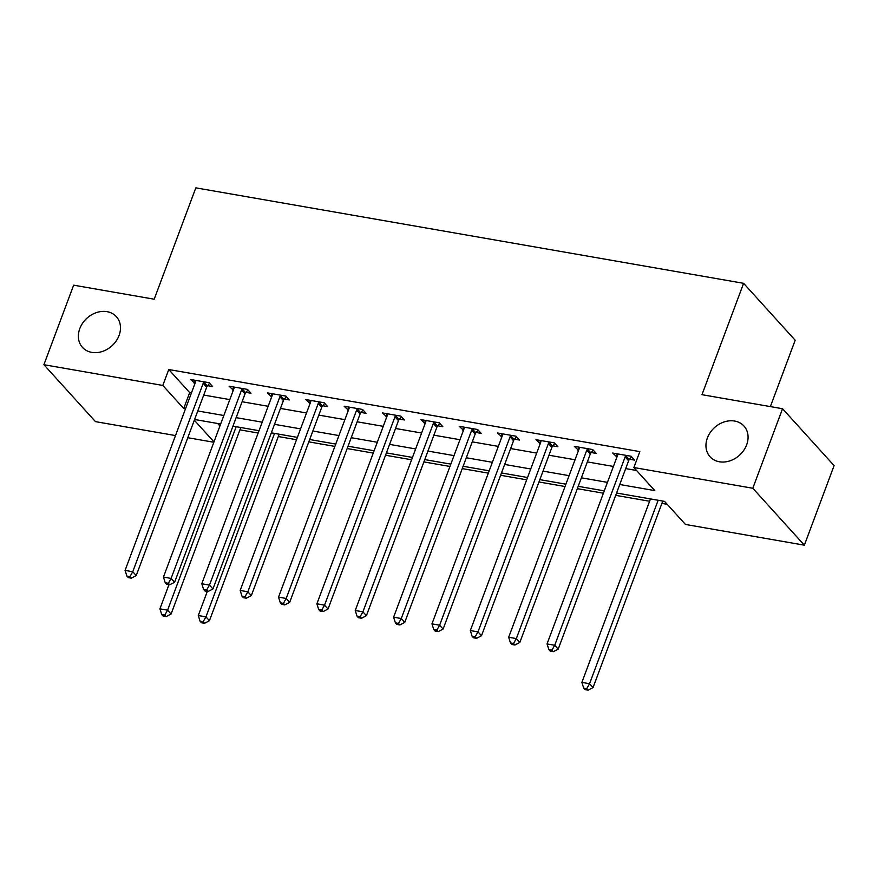 <?xml version="1.0" encoding="UTF-8"?>
<svg xmlns="http://www.w3.org/2000/svg" width="878" height="878" viewBox="0 0 878 878"><rect width="100%" height="100%" fill="white"/><g stroke="black" fill="none" stroke-linecap="round" stroke-linejoin="round"><path stroke-width="1.32" d="M119.068 335.451A22.872 18.625 137.8 0 1 102.221 351.518A22.872 18.625 137.8 0 1 82.477 347.392A22.872 18.625 137.8 0 1 79.788 328.602A22.872 18.625 137.8 0 1 96.646 312.535A22.872 18.625 137.8 0 1 116.379 316.673A22.872 18.625 137.8 0 1 119.068 335.451M746.651 444.828A22.872 18.625 137.8 0 1 729.794 460.895A22.872 18.625 137.8 0 1 710.05 456.758A22.872 18.625 137.8 0 1 707.372 437.979A22.872 18.625 137.8 0 1 724.218 421.912A22.872 18.625 137.8 0 1 743.962 426.039A22.872 18.625 137.8 0 1 746.651 444.828M770.368 406.602L795.183 340.236L743.611 283.32L195.827 187.848L154.199 299.211L73.642 285.174L43.9 364.71L162.814 385.442L183.721 408.511L185.488 408.819M743.611 283.32L701.983 394.683L782.539 408.72L834.1 465.625L804.358 545.172L685.444 524.44L664.536 501.371L616.565 493.008M239.935 429.858L258.154 433.03M278.293 436.542L296.523 439.713M308.815 441.864L334.88 446.408M347.172 448.548L373.238 453.092M385.53 455.232L411.595 459.776M423.887 461.916L449.964 466.459M462.256 468.6L488.322 473.143M500.614 475.283L526.679 479.827M538.971 481.978L565.037 486.522M577.329 488.662L603.405 493.206M615.697 495.346L649.61 501.25M661.902 503.401L667.214 504.323M213.848 442.26L187.782 437.716M175.49 435.576L95.461 421.627L43.9 364.71M217.656 423.492L219.928 425.995M619.747 484.502L654.79 490.604L633.883 467.535L639.832 451.621L168.763 369.528L189.67 392.598L191.437 392.905M203.729 395.056L229.795 399.6M242.087 401.74L268.163 406.284M280.455 408.424L306.521 412.967M318.813 415.107L344.878 419.651M357.17 421.791L383.236 426.335M395.528 428.475L421.605 433.019M433.897 435.17L459.962 439.702M472.254 441.853L498.32 446.397M510.612 448.537L536.678 453.081M548.969 455.221L575.046 459.765M587.338 461.905L613.404 466.448M625.696 468.589L636.55 470.487M629.592 459.238L634.585 460.105L631.106 456.253L612.69 453.048L616.927 457.021M591.234 452.543L596.228 453.421L592.749 449.569L574.333 446.364L578.569 450.337M552.877 445.859L557.87 446.737L554.38 442.885L535.975 439.68L540.2 443.653M514.519 439.176L519.513 440.043L516.023 436.201L497.606 432.997L501.843 436.97M476.15 432.492L481.144 433.359L477.665 429.518L459.249 426.313L463.485 430.286M437.793 425.808L442.786 426.675L439.307 422.834L420.891 419.618L425.128 423.602M399.435 419.124L404.429 419.991L400.939 416.15L382.534 412.934L386.759 416.907M361.077 412.44L366.071 413.308L362.581 409.455L344.165 406.251L348.401 410.224M322.709 405.746L327.703 406.624L324.223 402.772L305.807 399.567L310.044 403.54M284.351 399.062L289.345 399.94L285.866 396.088L267.45 392.883L271.686 396.856M245.994 392.378L250.987 393.245L247.497 389.404L229.092 386.199L233.318 390.172M207.636 385.694L212.63 386.561L209.14 382.72L190.724 379.505L194.96 383.488M782.539 408.72L752.797 488.256L804.358 545.172M168.763 369.528L162.814 385.442M633.883 467.535L752.797 488.256M197.78 410.959L223.846 415.503M236.149 417.643L262.215 422.186M274.507 424.326L300.572 428.87M312.864 431.021L338.93 435.565M351.222 437.705L377.288 442.249M389.591 444.389L415.656 448.932M427.948 451.072L454.014 455.616M466.306 457.756L492.371 462.3M504.663 464.44L530.729 468.984M543.032 471.124L569.098 475.667M581.39 477.819L607.455 482.362M194.323 420.211L213.98 441.908M604.273 490.868L578.207 486.324M565.915 484.184L539.849 479.64M527.546 477.5L501.481 472.957M489.189 470.817L463.123 466.273M450.831 464.133L424.765 459.589M412.473 457.438L386.408 452.894M374.105 450.754L348.039 446.211M335.747 444.07L309.682 439.527M297.39 437.387L271.324 432.843M259.032 430.703L232.966 426.159M220.663 424.019L194.598 419.475M189.67 392.598L183.721 408.511M617.311 453.849L616.18 456.889M578.953 447.165L577.812 450.205M540.596 440.482L539.454 443.522M502.227 433.798L501.097 436.838M463.869 427.114L462.739 430.154M425.512 420.43L424.37 423.47M387.154 413.747L386.013 416.787M348.786 407.052L347.655 410.092M310.428 400.368L309.297 403.408M272.07 393.684L270.929 396.724M233.713 387L232.571 390.041M195.344 380.317L194.214 383.357M626.113 455.386L625.805 455.759A3.578 2.908 -42.2 0 0 625.136 456.911L554.72 645.264L547.049 643.925L617.464 455.572A3.578 2.908 -42.2 0 0 617.695 454.354L617.684 453.915M631.589 456.79L629.285 459.611A3.578 2.908 -42.2 0 0 628.626 460.763L558.199 649.116L554.72 645.264L551.911 650.159L548.849 649.621L550.243 651.158L553.305 651.695L551.911 650.159M553.305 651.695L558.199 649.116M547.049 643.925L548.849 649.621M650.477 498.923L581.884 682.382L589.555 683.721L593.045 687.562L662.769 501.064M586.756 688.604L583.683 688.078L585.077 689.614L588.15 690.152L586.756 688.604L589.555 683.721L658.149 500.262M583.683 688.078L581.884 682.382M593.045 687.562L588.15 690.152M587.755 448.702L587.448 449.075A3.578 2.908 -42.2 0 0 586.778 450.227L516.352 638.58L508.68 637.241L579.107 448.888A3.578 2.908 -42.2 0 0 579.326 447.659L579.326 447.231M593.232 450.107L590.927 452.927A3.578 2.908 -42.2 0 0 590.268 454.069L519.842 642.422L516.352 638.58L513.553 643.464L510.48 642.937L511.874 644.474L514.947 645.012L513.553 643.464M514.947 645.012L519.842 642.422M508.68 637.241L510.48 642.937M549.398 442.018L549.09 442.391A3.578 2.908 -42.2 0 0 548.421 443.544L477.994 631.897L470.323 630.558L540.749 442.205A3.578 2.908 -42.2 0 0 540.969 440.975L540.969 440.547M554.874 443.423L552.569 446.243A3.578 2.908 -42.2 0 0 551.9 447.385L481.484 635.738L477.994 631.897L475.196 636.78L472.123 636.254L473.516 637.79L476.589 638.317L475.196 636.78M476.589 638.317L481.484 635.738M470.323 630.558L472.123 636.254M511.029 435.334L510.722 435.707A3.578 2.908 -42.2 0 0 510.063 436.86L439.637 625.213L431.965 623.874L502.392 435.521A3.578 2.908 -42.2 0 0 502.611 434.292L502.6 433.864M516.505 436.739L514.212 439.549A3.578 2.908 -42.2 0 0 513.542 440.701L443.116 629.054L439.637 625.213L436.838 630.097L433.765 629.559L435.159 631.106L438.232 631.633L436.838 630.097M438.232 631.633L443.116 629.054M431.965 623.874L433.765 629.559M472.671 428.651L472.364 429.024A3.578 2.908 -42.2 0 0 471.695 430.176L401.279 618.529L393.607 617.19L464.023 428.837A3.578 2.908 -42.2 0 0 464.253 427.608L464.242 427.18M478.148 430.055L475.843 432.865A3.578 2.908 -42.2 0 0 475.185 434.017L404.758 622.37L401.279 618.529L398.469 623.413L395.407 622.875L396.801 624.412L399.863 624.949L398.469 623.413M399.863 624.949L404.758 622.37M393.607 617.19L395.407 622.875M434.314 421.956L434.006 422.34A3.578 2.908 -42.2 0 0 433.337 423.481L362.91 611.834L355.239 610.506L425.665 422.153A3.578 2.908 -42.2 0 0 425.885 420.924L425.885 420.496M439.79 423.372L437.485 426.181A3.578 2.908 -42.2 0 0 436.827 427.334L366.4 615.687L362.91 611.834L360.112 616.729L357.039 616.191L358.433 617.728L361.506 618.266L360.112 616.729M361.506 618.266L366.4 615.687M355.239 610.506L357.039 616.191M395.956 415.272L395.649 415.656A3.578 2.908 -42.2 0 0 394.979 416.798L324.553 605.151L316.881 603.812L387.308 415.459A3.578 2.908 -42.2 0 0 387.527 414.24L387.527 413.801M401.433 416.677L399.128 419.497A3.578 2.908 -42.2 0 0 398.458 420.65L328.043 609.003L324.553 605.151L321.754 610.045L318.681 609.508L320.075 611.044L323.148 611.582L321.754 610.045M323.148 611.582L328.043 609.003M316.881 603.812L318.681 609.508M357.587 408.588L357.28 408.961A3.578 2.908 -42.2 0 0 356.622 410.114L286.195 598.467L278.524 597.128L348.95 408.775A3.578 2.908 -42.2 0 0 349.17 407.557L349.159 407.118M363.064 409.993L360.77 412.814A3.578 2.908 -42.2 0 0 360.101 413.955L289.674 602.319L286.195 598.467L283.396 603.362L280.323 602.824L281.717 604.36L284.79 604.898L283.396 603.362M284.79 604.898L289.674 602.319M278.524 597.128L280.323 602.824M319.23 401.904L318.923 402.278A3.578 2.908 -42.2 0 0 318.253 403.43L247.837 591.783L240.166 590.444L310.582 402.091A3.578 2.908 -42.2 0 0 310.812 400.862L310.801 400.434M324.706 403.309L322.402 406.13A3.578 2.908 -42.2 0 0 321.743 407.271L251.317 595.624L247.837 591.783L245.028 596.667L241.966 596.14L243.36 597.677L246.422 598.214L245.028 596.667M246.422 598.214L251.317 595.624M240.166 590.444L241.966 596.14M280.872 395.221L280.565 395.594A3.578 2.908 -42.2 0 0 279.895 396.746L209.48 585.099L201.797 583.76L272.224 395.407A3.578 2.908 -42.2 0 0 272.443 394.178L272.443 393.75M286.349 396.626L284.044 399.435A3.578 2.908 -42.2 0 0 283.385 400.587L212.959 588.94L209.48 585.099L206.67 589.983L203.597 589.456L204.991 590.993L208.064 591.52L206.67 589.983M208.064 591.52L212.959 588.94M201.797 583.76L203.597 589.456M242.515 388.537L242.207 388.91A3.578 2.908 -42.2 0 0 241.538 390.062L171.111 578.415L163.44 577.076L233.866 388.724A3.578 2.908 -42.2 0 0 234.086 387.494L234.086 387.066M247.991 389.942L245.686 392.751A3.578 2.908 -42.2 0 0 245.017 393.904L174.601 582.257L171.111 578.415L168.313 583.299L165.24 582.762L166.633 584.309L169.706 584.836L168.313 583.299M169.706 584.836L174.601 582.257M163.44 577.076L165.24 582.762M207.307 591.388L198.285 615.533L205.957 616.861L209.436 620.713L279.171 434.215M203.147 621.756L200.085 621.218L201.479 622.754L204.541 623.292L203.147 621.756L205.957 616.861L274.551 433.403M200.085 621.218L198.285 615.533M209.436 620.713L204.541 623.292M204.146 381.853L203.839 382.226A3.578 2.908 -42.2 0 0 203.18 383.379L132.754 571.732L125.082 570.393L195.509 382.04A3.578 2.908 -42.2 0 0 195.728 380.811L195.717 380.383M209.622 383.258L207.329 386.068A3.578 2.908 -42.2 0 0 206.659 387.22L136.233 575.573L132.754 571.732L129.955 576.616L126.882 576.078L128.276 577.614L131.349 578.152L129.955 576.616M131.349 578.152L136.233 575.573M125.082 570.393L126.882 576.078M168.949 584.704L159.917 608.838L167.588 610.177L171.078 614.029L240.802 427.52M164.79 615.072L161.717 614.534L163.11 616.071L166.183 616.608L164.79 615.072L167.588 610.177L236.182 426.719M161.717 614.534L159.917 608.838M171.078 614.029L166.183 616.608M625.805 455.759L629.285 459.611M625.136 456.911L628.626 460.763M587.448 449.075L590.927 452.927M586.778 450.227L590.268 454.069M549.09 442.391L552.569 446.243M548.421 443.544L551.9 447.385M510.722 435.707L514.212 439.549M510.063 436.86L513.542 440.701M472.364 429.024L475.843 432.865M471.695 430.176L475.185 434.017M434.006 422.34L437.485 426.181M433.337 423.481L436.827 427.334M395.649 415.656L399.128 419.497M394.979 416.798L398.458 420.65M357.28 408.961L360.77 412.814M356.622 410.114L360.101 413.955M318.923 402.278L322.402 406.13M318.253 403.43L321.743 407.271M280.565 395.594L284.044 399.435M279.895 396.746L283.385 400.587M242.207 388.91L245.686 392.751M241.538 390.062L245.017 393.904M203.839 382.226L207.329 386.068M203.18 383.379L206.659 387.22"/></g></svg>
